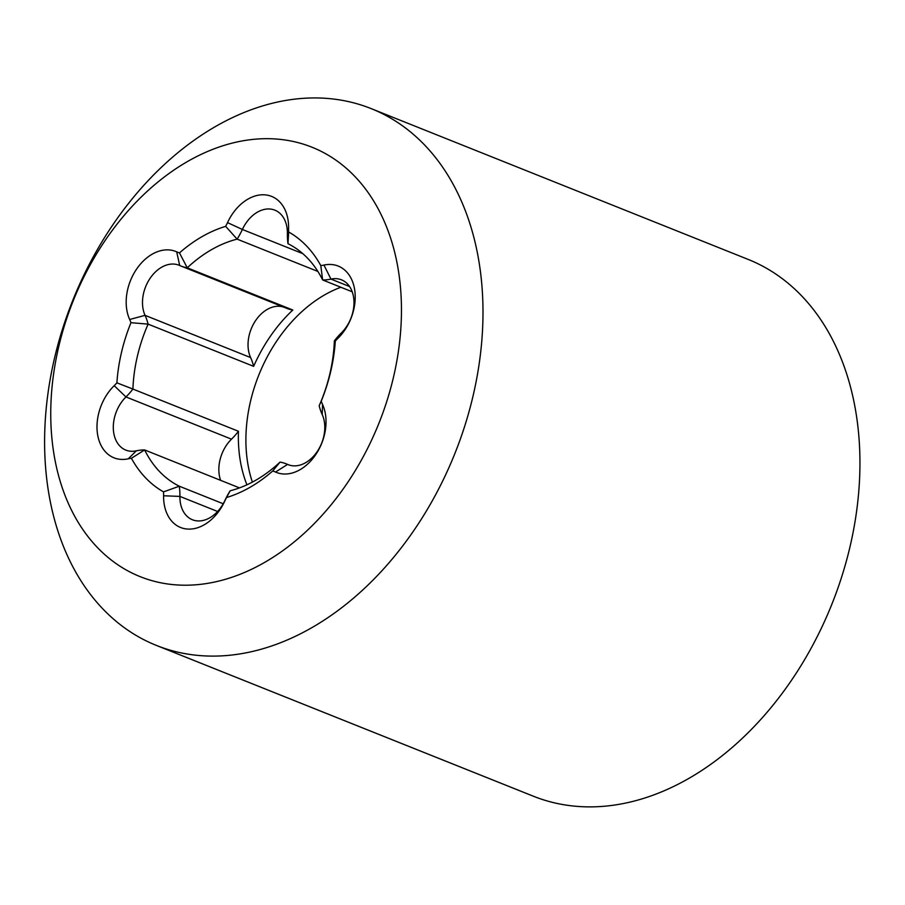 <?xml version="1.0" encoding="UTF-8"?>
<svg xmlns="http://www.w3.org/2000/svg" width="905" height="905" viewBox="0 0 905 905"><rect width="100%" height="100%" fill="white"/><g stroke="black" fill="none" stroke-linecap="round" stroke-linejoin="round"><path stroke-width="1.36" d="M156.429 645.435L533.384 796.219A289.091 205.831 -68.2 0 0 574.437 806.14A289.091 205.831 -68.2 0 0 841.82 576.44A289.091 205.831 -68.2 0 0 748.118 259.396L371.163 108.611A289.091 205.831 111.8 0 1 464.865 425.655A289.091 205.831 111.8 0 1 197.482 655.367A289.091 205.831 111.8 0 1 156.429 645.435A289.091 205.831 111.8 0 1 72.694 300.573A289.091 205.831 111.8 0 1 371.163 108.611M338.018 338.21A49.673 35.363 -68.2 0 0 335.314 341.049A144.54 102.91 111.8 0 1 321.241 401.198A49.673 35.363 -68.2 0 0 322.531 404.388A43.938 31.29 111.8 0 1 315.302 455.249A43.938 31.29 111.8 0 1 275.516 472.037A49.673 35.363 -68.2 0 0 272.733 470.973A144.54 102.91 111.8 0 1 226.544 497.535A49.673 35.363 -68.2 0 0 224.689 501.257A43.938 31.29 111.8 0 1 187.007 529.018A43.938 31.29 111.8 0 1 163.601 495.77A49.673 35.363 -68.2 0 0 163.522 491.879A144.54 102.91 111.8 0 1 131.406 458.281A49.673 35.363 -68.2 0 0 128.261 458.812A43.938 31.29 111.8 0 1 97.808 435.712A43.938 31.29 111.8 0 1 114.188 385.677A49.673 35.363 -68.2 0 0 116.892 382.838A144.54 102.91 111.8 0 1 130.965 322.689A49.673 35.363 -68.2 0 0 129.675 319.488A43.938 31.29 111.8 0 1 136.904 268.638A43.938 31.29 111.8 0 1 176.69 251.85A49.673 35.363 -68.2 0 0 179.473 252.902A144.54 102.91 111.8 0 1 225.662 226.352A49.673 35.363 -68.2 0 0 227.517 222.619A43.938 31.29 111.8 0 1 265.199 194.869A43.938 31.29 111.8 0 1 288.605 228.117A49.673 35.363 -68.2 0 0 288.684 232.008A144.54 102.91 111.8 0 1 320.8 265.606A49.673 35.363 -68.2 0 0 323.945 265.075A43.938 31.29 111.8 0 1 354.398 288.175A43.938 31.29 111.8 0 1 338.018 338.21L341.309 332.972A32.376 23.055 -68.2 0 0 353.991 302.723A32.376 23.055 -68.2 0 0 341.457 279.815A32.376 23.055 -68.2 0 0 330.947 279.091A61.235 43.598 111.8 0 1 322.644 279.962A132.978 94.674 -68.2 0 0 287.982 243.705A61.235 43.598 111.8 0 1 287.383 233.513A32.376 23.055 -68.2 0 0 274.86 210.152A32.376 23.055 -68.2 0 0 242.37 229.474A61.235 43.598 111.8 0 1 237.121 239.135A132.978 94.674 -68.2 0 0 187.256 267.801L292.801 310.03A132.978 94.674 -68.2 0 0 253.649 366.344L148.103 324.126A132.978 94.674 -68.2 0 0 132.911 389.06L238.456 431.278A132.978 94.674 -68.2 0 0 246.918 484.809M173.047 584.619A231.273 164.665 -68.2 0 0 397.374 264.69A231.273 164.665 -68.2 0 0 107.876 236.522A231.273 164.665 -68.2 0 0 173.047 584.619M340.891 287.258A132.978 94.674 -68.2 0 0 252.371 482.116M239.474 487.885L144.63 449.943A132.978 94.674 -68.2 0 0 179.303 486.211A61.235 43.598 111.8 0 1 179.903 496.404A32.376 23.055 -68.2 0 0 192.426 519.764A32.376 23.055 -68.2 0 0 224.915 500.442A61.235 43.598 111.8 0 1 230.164 490.781A132.978 94.674 -68.2 0 0 280.03 462.104A61.235 43.598 111.8 0 1 286.365 463.892A61.235 43.598 111.8 0 1 287.575 464.412A32.376 23.055 -68.2 0 0 288.22 464.684A32.376 23.055 -68.2 0 0 317.169 451.64A32.376 23.055 -68.2 0 0 322.225 414.569A61.235 43.598 111.8 0 1 319.171 405.791A132.978 94.674 -68.2 0 0 334.364 340.857A61.235 43.598 111.8 0 1 341.309 332.972M163.522 491.879L179.303 486.211L223.207 503.768M317.893 271.455L237.121 239.135L225.662 226.352M352.215 291.795L322.644 279.962L320.8 265.606M238.456 431.278A61.235 43.598 111.8 0 1 231.51 439.163A32.376 23.055 -68.2 0 0 220.616 480.34M116.892 382.838L132.911 389.06A61.235 43.598 111.8 0 1 125.965 396.944A32.376 23.055 -68.2 0 0 113.295 427.194A32.376 23.055 -68.2 0 0 125.818 450.102A32.376 23.055 -68.2 0 0 136.338 450.826A61.235 43.598 111.8 0 1 144.63 449.943L131.406 458.281M179.473 252.902L187.256 267.801A61.235 43.598 111.8 0 1 180.921 266.025A61.235 43.598 111.8 0 1 179.699 265.504A32.376 23.055 -68.2 0 0 179.066 265.233A32.376 23.055 -68.2 0 0 150.117 278.276A32.376 23.055 -68.2 0 0 145.06 315.347A61.235 43.598 111.8 0 1 148.103 324.126L130.965 322.689M283.491 307.044A32.376 23.055 -68.2 0 0 255.21 321.173A32.376 23.055 -68.2 0 0 250.606 357.565A61.235 43.598 111.8 0 1 253.649 366.344M292.801 310.03A61.235 43.598 111.8 0 1 286.466 308.243L180.921 266.025M230.164 490.781L226.544 497.535M288.684 232.008L287.982 243.705M280.03 462.104L272.733 470.973M319.171 405.791L321.241 401.198M335.314 341.049L334.364 340.857M302.824 253.66L242.37 229.474L227.517 222.619M349.579 286.546L330.947 279.091L323.945 265.075M288.876 464.932L287.575 464.412L275.516 472.037M217.607 511.483L179.903 496.404L163.601 495.77M231.51 439.163L125.965 396.944L114.188 385.677M250.606 357.565L145.06 315.347L129.675 319.488M136.338 450.826L128.261 458.812M176.69 251.85L179.699 265.504M224.915 500.442L224.689 501.257M288.605 228.117L287.383 233.513M322.225 414.569L322.531 404.388M289.34 465.091L286.365 463.892"/></g></svg>
